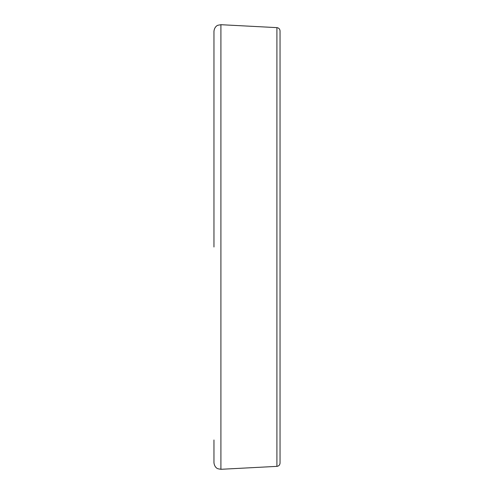 <?xml version="1.0" encoding="UTF-8"?>
<svg xmlns="http://www.w3.org/2000/svg" width="494" height="494" viewBox="0 0 494 494"><rect width="100%" height="100%" fill="white"/><g stroke="black" fill="none" stroke-linecap="round" stroke-linejoin="round"><path stroke-width="0.74" d="M280.042 463.063L280.042 247L280.042 463.063C279.87 464.99 278.826 466.095 276.912 466.367L276.912 27.633L220.911 24.7L220.911 469.3L217.879 468.738C217.891 468.8 214.519 467.688 213.958 462.699L213.958 439.987M280.042 390.032L280.042 30.937C279.87 29.01 278.826 27.905 276.912 27.633M213.958 247L213.958 31.301C214.519 26.312 217.891 25.2 217.879 25.262L220.911 24.7M276.912 466.367L220.911 469.3"/></g></svg>
